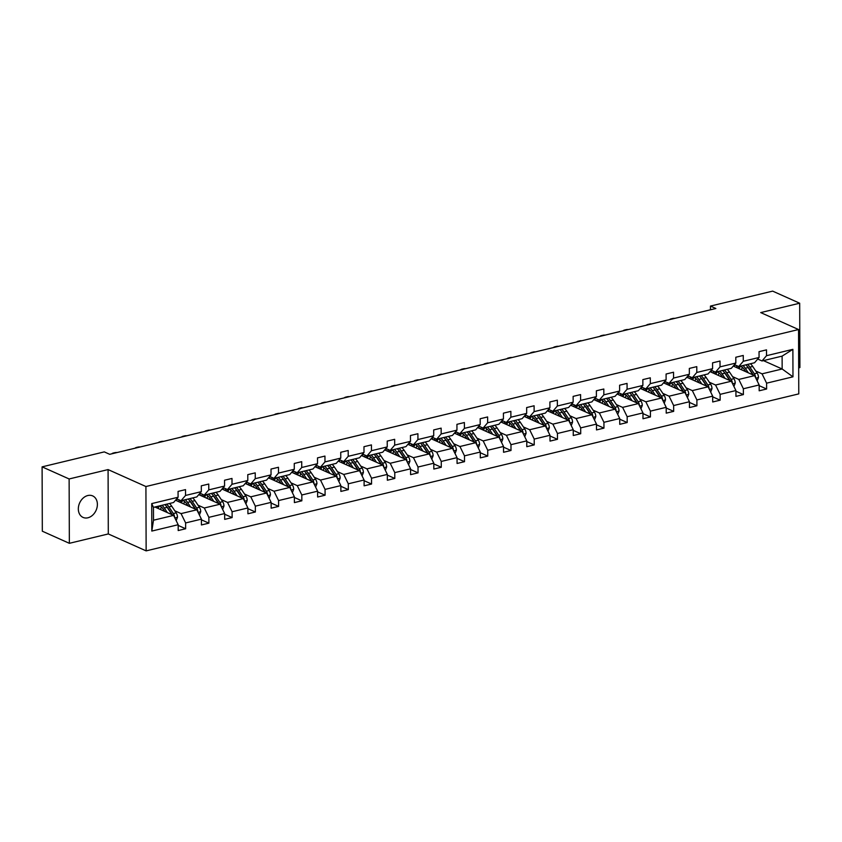 <?xml version="1.0" encoding="UTF-8"?>
<svg xmlns="http://www.w3.org/2000/svg" width="842" height="842" viewBox="0 0 842 842"><rect width="100%" height="100%" fill="white"/><g stroke="black" fill="none" stroke-linecap="round" stroke-linejoin="round"><path stroke-width="1.26" d="M87.821 495.528A11.777 9.02 114.1 0 0 78.653 505.937A11.777 9.02 114.1 0 0 83.042 517.409A11.777 9.02 114.1 0 0 87.894 517.788A11.777 9.02 114.1 0 0 97.062 507.379A11.777 9.02 114.1 0 0 92.673 495.906A11.777 9.02 114.1 0 0 87.821 495.528M798.69 367.859L799.9 367.575L799.679 303.215L772.651 291.122L710.459 306.078L710.469 309.793M146.14 550.878L798.774 393.888L798.553 329.538L145.919 486.529L146.14 550.878L108.302 533.944L108.081 469.583L69.128 478.961L69.349 543.311L108.302 533.944M69.349 543.311L42.321 531.207L42.1 466.857L69.128 478.961M745.812 364.86A14.082 7.799 76.5 0 1 748.117 367.575L748.454 367.754M755.79 371.038L762.042 373.837L782.155 368.996L792.975 376.827L766.609 383.173L766.63 389.004L759.168 385.657M763.441 360.618L782.155 368.996L782.113 356.124L761.999 360.965L757.726 359.05M762.042 373.837L766.609 383.173M732.551 376.627L738.802 379.426L754.6 375.627L759.158 384.962L759.179 390.793L766.63 389.004M759.158 384.962L743.37 388.762L743.391 394.593L735.929 391.246M709.311 382.215L715.563 385.015L731.361 381.215L735.919 390.551L735.94 396.382L743.391 394.593M735.919 390.551L720.131 394.351L720.152 400.182L712.69 396.835M686.072 387.804L692.324 390.604L708.122 386.804L712.679 396.15L712.7 401.971L720.152 400.182M712.679 396.15L696.892 399.939L696.913 405.77L689.451 402.423M662.833 393.393L669.085 396.193L684.883 392.393L689.44 401.739L689.461 407.56L696.913 405.77M689.44 401.739L673.653 405.539L673.674 411.359L666.211 408.012M639.594 398.982L645.846 401.792L661.644 397.992L666.201 407.328L666.222 413.148L673.674 411.359M666.201 407.328L650.413 411.128L650.434 416.948L642.972 413.611M616.355 404.57L622.606 407.381L638.404 403.581L642.962 412.917L642.983 418.748L650.434 416.948M642.962 412.917L627.174 416.716L627.195 422.537L619.733 419.2M593.115 410.17L599.367 412.969L615.155 409.17L619.723 418.506L619.744 424.336L627.195 422.537M619.723 418.506L603.935 422.305L603.956 428.136L596.483 424.789M569.876 415.759L576.128 418.558L591.915 414.759L596.483 424.094L596.504 429.925L603.956 428.136M596.483 424.094L580.696 427.894L580.717 433.725L573.244 430.378M546.637 421.347L552.889 424.147L568.676 420.347L573.244 429.683L573.265 435.514L580.717 433.725M573.244 429.683L557.457 433.483L557.478 439.313L550.005 435.967M523.398 426.936L529.65 429.736L545.437 425.936L550.005 435.282L550.026 441.103L557.478 439.313M550.005 435.282L534.217 439.071L534.238 444.902L526.766 441.555M500.159 432.525L506.41 435.325L522.198 431.536L526.766 440.871L526.787 446.692L534.238 444.902M526.766 440.871L510.978 444.671L510.999 450.491L503.527 447.155M476.919 438.114L483.171 440.924L498.959 437.124L503.527 446.46L503.548 452.28L510.999 450.491M503.527 446.46L487.739 450.26L487.76 456.08L480.287 452.743M453.68 443.713L459.932 446.513L475.719 442.713L480.287 452.049L480.308 457.88L487.76 456.08M480.287 452.049L464.5 455.848L464.521 461.679L457.048 458.332M430.441 449.302L436.693 452.101L452.48 448.302L457.048 457.638L457.069 463.468L464.521 461.679M457.048 457.638L441.261 461.437L441.282 467.268L433.809 463.921M407.202 454.89L413.454 457.69L429.241 453.891L433.809 463.226L433.83 469.057L441.282 467.268M433.809 463.226L418.021 467.026L418.042 472.857L410.57 469.51M383.963 460.479L390.214 463.279L406.002 459.479L410.57 468.815L410.591 474.646L418.042 472.857M410.57 468.815L394.782 472.615L394.803 478.445L387.331 475.098M360.723 466.068L366.975 468.868L382.763 465.068L387.331 474.414L387.352 480.235L394.803 478.445M387.331 474.414L371.543 478.214L371.564 484.034L364.091 480.687M337.484 471.657L343.736 474.456L359.523 470.667L364.091 480.003L364.112 485.823L371.564 484.034M364.091 480.003L348.304 483.803L348.325 489.623L340.852 486.287M314.234 477.246L320.497 480.056L336.284 476.256L340.852 485.592L340.873 491.423L348.325 489.623M340.852 485.592L325.065 489.391L325.086 495.212L317.613 491.875M290.995 482.845L297.258 485.645L313.045 481.845L317.613 491.181L317.634 497.012L325.086 495.212M317.613 491.181L301.825 494.98L301.846 500.811L294.374 497.464M267.756 488.434L274.018 491.233L289.806 487.434L294.374 496.769L294.395 502.6L301.846 500.811M294.374 496.769L278.586 500.569L278.607 506.4L271.135 503.053M244.517 494.022L250.779 496.822L266.567 493.023L271.135 502.358L271.156 508.189L278.607 506.4M271.135 502.358L255.347 506.158L255.368 511.989L247.895 508.642M221.278 499.611L227.54 502.411L243.327 498.611L247.895 507.958L247.916 513.778L255.368 511.989M247.895 507.958L232.108 511.747L232.129 517.577L224.656 514.23M198.038 505.2L204.301 508L220.088 504.2L224.656 513.546L224.677 519.367L232.129 517.577M224.656 513.546L208.869 517.346L208.89 523.166L201.417 519.819M174.799 510.789L181.062 513.599L196.849 509.799L201.417 519.135L201.438 524.955L208.89 523.166M201.417 519.135L185.629 522.935L185.65 528.755L178.178 525.419M178.178 524.724L151.813 531.07L151.718 503.59L178.083 497.243L173.568 502.516L153.455 507.358L153.497 520.219L173.61 515.388L178.178 524.724L178.199 530.555L185.65 528.755M185.535 495.454L201.322 491.654L196.807 496.927L181.019 500.727L185.535 495.454L185.514 489.623L178.062 491.412L178.083 497.243M208.774 489.865L224.561 486.066L220.046 491.339L204.259 495.138L208.774 489.865L208.753 484.034L201.301 485.823L201.322 491.654M232.013 484.276L247.801 480.477L243.285 485.739L227.498 489.539L232.013 484.276L231.992 478.445L224.54 480.235L224.561 486.066M255.252 478.677L271.04 474.877L266.525 480.15L250.737 483.95L255.252 478.677L255.231 472.857L247.78 474.646L247.801 480.477M278.492 473.088L294.279 469.289L289.764 474.562L273.976 478.361L278.492 473.088L278.47 467.268L271.019 469.057L271.04 474.877M301.731 467.499L317.518 463.7L313.003 468.973L297.215 472.772L301.731 467.499L301.71 461.669L294.258 463.468L294.279 469.289M324.97 461.911L340.757 458.111L336.242 463.384L320.455 467.184L324.97 461.911L324.949 456.08L317.497 457.88L317.518 463.7M348.209 456.322L363.997 452.522L359.481 457.795L343.694 461.595L348.209 456.322L348.188 450.491L340.736 452.28L340.757 458.111M371.448 450.733L387.236 446.934L382.721 452.207L366.933 455.996L371.448 450.733L371.427 444.902L363.976 446.692L363.997 452.522M394.688 445.134L410.475 441.345L405.96 446.607L390.172 450.407L394.688 445.134L394.666 439.313L387.215 441.103L387.236 446.934M417.927 439.545L433.714 435.746L429.199 441.019L413.411 444.818L417.927 439.545L417.906 433.725L410.454 435.514L410.475 441.345M441.166 433.956L456.953 430.157L452.438 435.43L436.651 439.229L441.166 433.956L441.145 428.136L433.693 429.925L433.714 435.746M464.405 428.368L480.193 424.568L475.677 429.841L459.89 433.641L464.405 428.368L464.384 422.537L456.932 424.336L456.953 430.157M487.644 422.779L503.432 418.979L498.917 424.252L483.129 428.052L487.644 422.779L487.623 416.948L480.172 418.748L480.193 424.568M510.883 417.19L526.671 413.39L522.156 418.663L506.368 422.463L510.883 417.19L510.862 411.359L503.411 413.148L503.432 418.979M534.123 411.601L549.91 407.802L545.395 413.075L529.607 416.864L534.123 411.601L534.102 405.77L526.65 407.56L526.671 413.39M557.362 406.002L573.149 402.202L568.634 407.475L552.847 411.275L557.362 406.002L557.341 400.182L549.889 401.971L549.91 407.802M580.601 400.413L596.389 396.614L591.873 401.887L576.086 405.686L580.601 400.413L580.58 394.593L573.128 396.382L573.149 402.202M603.84 394.824L619.628 391.025L615.113 396.298L599.325 400.097L603.84 394.824L603.819 389.004L596.368 390.793L596.389 396.614M627.079 389.236L642.867 385.436L638.352 390.709L622.564 394.509L627.079 389.236L627.058 383.405L619.607 385.204L619.628 391.025M650.319 383.647L666.106 379.847L661.591 385.12L645.803 388.92L650.319 383.647L650.298 377.816L642.846 379.605L642.867 385.436M673.558 378.058L689.345 374.258L684.83 379.531L669.043 383.331L673.558 378.058L673.537 372.227L666.085 374.016L666.106 379.847M696.797 372.459L712.585 368.67L708.069 373.932L692.282 377.732L696.797 372.459L696.776 366.638L689.324 368.428L689.345 374.258M720.036 366.87L735.824 363.07L731.309 368.343L715.521 372.143L720.036 366.87L720.015 361.05L712.564 362.839L712.585 368.67M743.276 361.281L759.063 357.482L754.548 362.755L738.76 366.554L743.276 361.281L743.254 355.461L735.803 357.25L735.824 363.07M761.999 360.965L766.515 355.692L766.494 349.862L759.042 351.661L759.063 357.482M766.515 355.692L792.88 349.346L792.975 376.827M42.1 466.857L104.292 451.891L109.702 454.312L715.858 308.498L710.459 306.078M738.76 366.554L734.487 364.639M733.256 366.07L754.6 375.627M738.802 379.426L743.37 388.762M715.521 372.143L711.248 370.227M710.017 371.659L731.361 381.215M715.563 385.015L720.131 394.351M692.282 377.732L688.009 375.816M686.777 377.248L708.122 386.804M692.324 390.604L696.892 399.939M669.043 383.331L664.77 381.415M663.538 382.847L684.883 392.393M652.855 387.215A14.082 7.799 76.5 0 1 655.16 389.93L655.497 390.109M669.085 396.193L673.653 405.539M645.803 388.92L641.53 387.004M640.299 388.436L661.644 397.992M645.846 401.792L650.413 411.128M622.564 394.509L618.291 392.593M617.06 394.024L638.404 403.581M622.606 407.381L627.174 416.716M599.325 400.097L595.052 398.182M593.821 399.613L615.155 409.17M599.367 412.969L603.935 422.305M576.086 405.686L571.813 403.771M570.581 405.202L591.915 414.759M576.128 418.558L580.696 427.894M552.847 411.275L548.574 409.359M547.342 410.791L568.676 420.347M552.889 424.147L557.457 433.483M529.607 416.864L525.334 414.959M524.103 416.39L545.437 425.936M529.65 429.736L534.217 439.071M506.368 422.463L502.095 420.547M500.864 421.979L522.198 431.536M506.41 435.325L510.978 444.671M483.129 428.052L478.856 426.136M477.625 427.568L498.959 437.124M483.171 440.924L487.739 450.26M459.89 433.641L455.617 431.725M454.385 433.156L475.719 442.713M459.932 446.513L464.5 455.848M436.651 439.229L432.378 437.314M431.146 438.745L452.48 448.302M436.693 452.101L441.261 461.437M413.411 444.818L409.138 442.903M407.907 444.334L429.241 453.891M413.454 457.69L418.021 467.026M390.172 450.407L385.899 448.491M384.668 449.923L406.002 459.479M390.214 463.279L394.782 472.615M366.933 455.996L362.66 454.091M361.428 455.522L382.763 465.068M350.746 459.89A14.082 7.799 76.5 0 1 353.051 462.605L353.387 462.784M366.975 468.868L371.543 478.214M343.694 461.595L339.421 459.679M338.189 461.111L359.523 470.667M343.736 474.456L348.304 483.803M320.455 467.184L316.182 465.268M314.95 466.7L336.284 476.256M320.497 480.056L325.065 489.391M297.215 472.772L292.942 470.857M291.711 472.288L313.045 481.845M297.258 485.645L301.825 494.98M273.976 478.361L269.703 476.446M268.472 477.877L289.806 487.434M274.018 491.233L278.586 500.569M250.737 483.95L246.453 482.034M245.232 483.466L266.567 493.023M250.779 496.822L255.347 506.158M227.498 489.539L223.214 487.634M221.993 489.055L243.327 498.611M227.54 502.411L232.108 511.747M204.259 495.138L199.975 493.223M198.754 494.654L220.088 504.2M204.301 508L208.869 517.346M181.019 500.727L176.736 498.811M175.515 500.243L196.849 509.799M181.062 513.599L185.629 522.935M151.718 503.59L153.455 507.358M799.679 303.215L760.715 312.592L798.553 329.538M108.081 469.583L145.919 486.529M154.896 507.01L173.61 515.388M153.497 520.219L151.813 531.07M792.88 349.346L782.113 356.124M176.167 520.619L177.494 517.209A4.873 2.705 -103.5 0 0 176.178 512.862L171.747 506.221A14.082 7.799 -103.5 0 0 169.442 503.505M161.327 507.042A11.683 6.473 -103.5 0 0 160.633 509.389L160.601 509.557M167.358 512.589L164.306 508.01A14.082 7.799 -103.5 0 0 162.001 505.295M164.79 511.441L163.537 509.557A11.683 6.473 -103.5 0 0 159.422 505.916M174.473 517.146L174.526 516.525A4.873 2.705 -103.5 0 0 173.357 513.536L168.916 506.895A14.082 7.799 -103.5 0 0 166.621 504.19M158.201 508.484A11.683 6.473 76.5 0 1 159.57 505.979M166.463 506.4A11.683 6.473 76.5 0 1 168.158 508.442L172.442 514.862M164.832 504.621A14.082 7.799 76.5 0 1 167.137 507.326L171.568 513.967A4.873 2.705 76.5 0 1 171.957 514.651M157.886 506.284A11.683 6.473 -103.5 0 0 156.833 507.873M117.08 452.543A3.684 1.547 4.4 0 0 114.775 452.68L113.281 453.038A3.684 1.547 4.4 0 0 111.902 453.785M140.319 446.955A3.684 1.547 4.4 0 0 138.014 447.091L136.53 447.449A3.684 1.547 4.4 0 0 135.141 448.197M199.407 515.03L200.733 511.61A4.873 2.705 -103.5 0 0 199.417 507.273L194.986 500.632A14.082 7.799 -103.5 0 0 192.681 497.917M184.566 501.453A11.683 6.473 -103.5 0 0 183.872 503.8L183.84 503.969M190.597 506.989L187.545 502.421A14.082 7.799 -103.5 0 0 185.24 499.706M177.483 499.138A14.082 7.799 -103.5 0 0 176.367 500.622M188.029 505.842L186.777 503.969A11.683 6.473 -103.5 0 0 182.661 500.327M179.967 500.253A11.683 6.473 -103.5 0 0 178.23 501.453M197.712 511.557L197.765 510.936A4.873 2.705 -103.5 0 0 196.596 507.947L192.155 501.306A14.082 7.799 -103.5 0 0 189.86 498.601M181.44 502.895A11.683 6.473 76.5 0 1 182.809 500.39M189.703 500.811A11.683 6.473 76.5 0 1 191.397 502.853L195.681 509.273M188.071 499.022A14.082 7.799 76.5 0 1 190.376 501.737L194.807 508.379A4.873 2.705 76.5 0 1 195.197 509.052M181.125 500.695A11.683 6.473 -103.5 0 0 180.072 502.285M222.656 509.442L223.972 506.021A4.873 2.705 -103.5 0 0 222.667 501.674L218.225 495.033A14.082 7.799 -103.5 0 0 215.931 492.328M207.806 495.864A11.683 6.473 -103.5 0 0 207.111 498.201L207.079 498.38M213.836 501.4L210.784 496.833A14.082 7.799 -103.5 0 0 208.479 494.117M200.722 493.549A14.082 7.799 -103.5 0 0 199.607 495.033M211.268 500.253L210.016 498.38A11.683 6.473 -103.5 0 0 205.901 494.738M203.206 494.664A11.683 6.473 -103.5 0 0 201.47 495.864M220.951 505.968L221.004 505.337A4.873 2.705 -103.5 0 0 219.836 502.358L215.394 495.717A14.082 7.799 -103.5 0 0 213.1 493.002M204.68 497.306A11.683 6.473 76.5 0 1 206.048 494.791M212.942 495.212A11.683 6.473 76.5 0 1 214.636 497.264L218.92 503.684M211.31 493.433A14.082 7.799 76.5 0 1 213.615 496.148L218.046 502.79A4.873 2.705 76.5 0 1 218.436 503.463M204.364 495.107A11.683 6.473 -103.5 0 0 203.311 496.696M163.559 441.355A3.684 1.547 4.4 0 0 161.254 441.503L159.77 441.861A3.684 1.547 4.4 0 0 158.38 442.608M245.896 503.853L247.211 500.432A4.873 2.705 -103.5 0 0 245.906 496.085L241.465 489.444A14.082 7.799 -103.5 0 0 239.17 486.739M231.045 490.276A11.683 6.473 -103.5 0 0 230.35 492.612L230.319 492.791M237.076 495.812L234.023 491.244A14.082 7.799 -103.5 0 0 231.718 488.528M223.961 487.96A14.082 7.799 -103.5 0 0 222.846 489.444M234.508 494.664L233.255 492.78A11.683 6.473 -103.5 0 0 229.14 489.149M226.445 489.076A11.683 6.473 -103.5 0 0 224.709 490.276M244.191 500.38L244.243 499.748A4.873 2.705 -103.5 0 0 243.075 496.769L238.633 490.128A14.082 7.799 -103.5 0 0 236.339 487.413M227.919 491.717A11.683 6.473 76.5 0 1 229.287 489.202M236.181 489.623A11.683 6.473 76.5 0 1 237.876 491.675L242.159 498.085M234.55 487.844A14.082 7.799 76.5 0 1 236.855 490.56L241.286 497.201A4.873 2.705 76.5 0 1 241.675 497.875M227.603 489.518A11.683 6.473 -103.5 0 0 226.551 491.107M186.798 435.767A3.684 1.547 4.4 0 0 184.493 435.914L183.009 436.272A3.684 1.547 4.4 0 0 181.619 437.019M269.135 498.264L270.45 494.843A4.873 2.705 -103.5 0 0 269.145 490.497L264.704 483.855A14.082 7.799 -103.5 0 0 262.409 481.14M254.284 484.687A11.683 6.473 -103.5 0 0 253.589 487.023L253.558 487.192M260.315 490.223L257.263 485.645A14.082 7.799 -103.5 0 0 254.958 482.94M247.201 482.371A14.082 7.799 -103.5 0 0 246.085 483.855M257.747 489.076L256.494 487.192A11.683 6.473 -103.5 0 0 252.379 483.561M249.685 483.476A11.683 6.473 -103.5 0 0 247.948 484.687M267.43 494.78L267.482 494.159A4.873 2.705 -103.5 0 0 266.314 491.181L261.873 484.539A14.082 7.799 -103.5 0 0 259.578 481.824M251.158 486.129A11.683 6.473 76.5 0 1 252.526 483.613M259.42 484.034A11.683 6.473 76.5 0 1 261.115 486.087L265.398 492.496M257.789 482.255A14.082 7.799 76.5 0 1 260.094 484.971L264.525 491.612A4.873 2.705 76.5 0 1 264.914 492.286M250.853 483.929A11.683 6.473 -103.5 0 0 249.79 485.508M210.037 430.178A3.684 1.547 4.4 0 0 207.732 430.325L206.248 430.683A3.684 1.547 4.4 0 0 204.859 431.42M292.374 492.675L293.69 489.255A4.873 2.705 -103.5 0 0 292.385 484.908L287.943 478.267A14.082 7.799 -103.5 0 0 285.648 475.551M277.523 479.098A11.683 6.473 -103.5 0 0 276.829 481.435L276.797 481.603M283.554 484.634L280.502 480.056A14.082 7.799 -103.5 0 0 278.197 477.351M270.44 476.782A14.082 7.799 -103.5 0 0 269.324 478.256M280.986 483.487L279.733 481.603A11.683 6.473 -103.5 0 0 275.618 477.972M272.924 477.888A11.683 6.473 -103.5 0 0 271.187 479.098M290.669 489.191L290.722 488.57A4.873 2.705 -103.5 0 0 289.553 485.592L285.112 478.951A14.082 7.799 -103.5 0 0 282.817 476.235M274.397 480.529A11.683 6.473 76.5 0 1 275.766 478.024M282.659 478.445A11.683 6.473 76.5 0 1 284.354 480.498L288.638 486.908M281.028 476.667A14.082 7.799 76.5 0 1 283.333 479.382L287.764 486.013A4.873 2.705 76.5 0 1 288.153 486.697M274.092 478.33A11.683 6.473 -103.5 0 0 273.029 479.919M233.276 424.589A3.684 1.547 4.4 0 0 230.971 424.736L229.487 425.094A3.684 1.547 4.4 0 0 228.098 425.831M315.613 487.086L316.929 483.666A4.873 2.705 -103.5 0 0 315.624 479.319L311.182 472.678A14.082 7.799 -103.5 0 0 308.888 469.962M300.762 473.499A11.683 6.473 -103.5 0 0 300.068 475.846L300.036 476.014M306.793 479.045L303.741 474.467A14.082 7.799 -103.5 0 0 301.436 471.752M293.679 471.194A14.082 7.799 -103.5 0 0 292.563 472.667M304.225 477.898L302.973 476.014A11.683 6.473 -103.5 0 0 298.857 472.373M296.163 472.299A11.683 6.473 -103.5 0 0 294.426 473.499M313.908 483.603L313.961 482.982A4.873 2.705 -103.5 0 0 312.792 479.993L308.351 473.362A14.082 7.799 -103.5 0 0 306.056 470.646M297.636 474.941A11.683 6.473 76.5 0 1 299.005 472.436M305.899 472.857A11.683 6.473 76.5 0 1 307.593 474.899L311.877 481.319M304.267 471.078A14.082 7.799 76.5 0 1 306.572 473.783L311.003 480.424A4.873 2.705 76.5 0 1 311.393 481.108M297.331 472.741A11.683 6.473 -103.5 0 0 296.268 474.33M256.515 419A3.684 1.547 4.4 0 0 254.21 419.137L252.726 419.505A3.684 1.547 4.4 0 0 251.337 420.242M338.852 481.487L340.168 478.077A4.873 2.705 -103.5 0 0 338.863 473.73L334.421 467.089A14.082 7.799 -103.5 0 0 332.127 464.374M324.002 467.91A11.683 6.473 -103.5 0 0 323.307 470.257L323.275 470.425M330.032 473.457L326.98 468.878A14.082 7.799 -103.5 0 0 324.675 466.163M316.918 465.594A14.082 7.799 -103.5 0 0 315.803 467.078M327.464 472.299L326.212 470.425A11.683 6.473 -103.5 0 0 322.097 466.784M319.402 466.71A11.683 6.473 -103.5 0 0 317.666 467.91M337.147 478.014L337.2 477.393A4.873 2.705 -103.5 0 0 336.032 474.404L331.59 467.763A14.082 7.799 -103.5 0 0 329.296 465.058M320.876 469.352A11.683 6.473 76.5 0 1 322.244 466.847M329.138 467.268A11.683 6.473 76.5 0 1 330.832 469.31L335.116 475.73M327.506 465.489A14.082 7.799 76.5 0 1 329.811 468.194L334.242 474.835A4.873 2.705 76.5 0 1 334.632 475.509M320.57 467.152A11.683 6.473 -103.5 0 0 319.507 468.741M279.755 413.411A3.684 1.547 4.4 0 0 277.45 413.548L275.965 413.906A3.684 1.547 4.4 0 0 274.576 414.653M362.092 475.898L363.407 472.478A4.873 2.705 -103.5 0 0 362.102 468.131L357.661 461.5A14.082 7.799 -103.5 0 0 355.366 458.785M347.241 462.321A11.683 6.473 -103.5 0 0 346.546 464.658L346.515 464.837M353.272 467.857L350.219 463.289A14.082 7.799 -103.5 0 0 347.914 460.574M340.157 460.006A14.082 7.799 -103.5 0 0 339.042 461.49M350.704 466.71L349.451 464.837A11.683 6.473 -103.5 0 0 345.336 461.195M342.641 461.121A11.683 6.473 -103.5 0 0 340.905 462.321M360.387 472.425L360.439 471.794A4.873 2.705 -103.5 0 0 359.271 468.815L354.84 462.174A14.082 7.799 -103.5 0 0 352.535 459.469M344.115 463.763A11.683 6.473 76.5 0 1 345.483 461.258M352.377 461.679A11.683 6.473 76.5 0 1 354.072 463.721L358.355 470.141M343.81 461.563A11.683 6.473 -103.5 0 0 342.747 463.153M350.219 463.289L353.051 462.605L357.482 469.247A4.873 2.705 76.5 0 1 357.871 469.92M302.994 407.812A3.684 1.547 4.4 0 0 300.689 407.96L299.205 408.317A3.684 1.547 4.4 0 0 297.815 409.065M385.331 470.31L386.646 466.889A4.873 2.705 -103.5 0 0 385.341 462.542L380.9 455.901A14.082 7.799 -103.5 0 0 378.605 453.196M370.48 456.732A11.683 6.473 -103.5 0 0 369.785 459.069L369.754 459.248M376.511 462.269L373.459 457.701A14.082 7.799 -103.5 0 0 371.154 454.985M363.397 454.417A14.082 7.799 -103.5 0 0 362.281 455.901M373.943 461.121L372.69 459.237A11.683 6.473 -103.5 0 0 368.575 455.606M365.881 455.533A11.683 6.473 -103.5 0 0 364.144 456.732M383.626 466.836L383.678 466.205A4.873 2.705 -103.5 0 0 382.51 463.226L378.079 456.585A14.082 7.799 -103.5 0 0 375.774 453.87M367.354 458.174A11.683 6.473 76.5 0 1 368.722 455.659M375.616 456.08A11.683 6.473 76.5 0 1 377.311 458.132L381.594 464.552M373.985 454.301A14.082 7.799 76.5 0 1 376.29 457.017L380.721 463.658A4.873 2.705 76.5 0 1 381.11 464.331M367.049 455.975A11.683 6.473 -103.5 0 0 365.986 457.564M326.233 402.223A3.684 1.547 4.4 0 0 323.928 402.371L322.444 402.729A3.684 1.547 4.4 0 0 321.055 403.476M408.57 464.721L409.886 461.3A4.873 2.705 -103.5 0 0 408.58 456.953L404.139 450.312A14.082 7.799 -103.5 0 0 401.844 447.607M393.719 451.144A11.683 6.473 -103.5 0 0 393.025 453.48L392.993 453.659M399.75 456.68L396.698 452.101A14.082 7.799 -103.5 0 0 394.393 449.396M386.636 448.828A14.082 7.799 -103.5 0 0 385.52 450.312M397.182 455.533L395.929 453.649A11.683 6.473 -103.5 0 0 391.814 450.017M389.12 449.944A11.683 6.473 -103.5 0 0 387.383 451.144M406.865 461.248L406.918 460.616A4.873 2.705 -103.5 0 0 405.749 457.638L401.318 450.996A14.082 7.799 -103.5 0 0 399.013 448.281M390.593 452.586A11.683 6.473 76.5 0 1 391.962 450.07M398.855 450.491A11.683 6.473 76.5 0 1 400.55 452.543L404.834 458.953M397.224 448.712A14.082 7.799 76.5 0 1 399.529 451.428L403.96 458.069A4.873 2.705 76.5 0 1 404.349 458.743M390.288 450.386A11.683 6.473 -103.5 0 0 389.225 451.965M349.472 396.635A3.684 1.547 4.4 0 0 347.167 396.782L345.683 397.14A3.684 1.547 4.4 0 0 344.294 397.877M431.809 459.132L433.125 455.711A4.873 2.705 -103.5 0 0 431.82 451.365L427.378 444.723A14.082 7.799 -103.5 0 0 425.084 442.008M416.958 445.555A11.683 6.473 -103.5 0 0 416.264 447.891L416.232 448.06M422.989 451.091L419.937 446.513A14.082 7.799 -103.5 0 0 417.632 443.808M409.875 443.239A14.082 7.799 -103.5 0 0 408.759 444.723M420.421 449.944L419.169 448.06A11.683 6.473 -103.5 0 0 415.053 444.429M412.359 444.344A11.683 6.473 -103.5 0 0 410.622 445.555M430.104 455.648L430.157 455.027A4.873 2.705 -103.5 0 0 428.988 452.049L424.557 445.407A14.082 7.799 -103.5 0 0 422.252 442.692M413.832 446.986A11.683 6.473 76.5 0 1 415.201 444.481M422.095 444.902A11.683 6.473 76.5 0 1 423.789 446.955L428.073 453.364M420.463 443.124A14.082 7.799 76.5 0 1 422.768 445.839L427.199 452.48A4.873 2.705 76.5 0 1 427.599 453.154M413.527 444.797A11.683 6.473 -103.5 0 0 412.464 446.376M372.711 391.046A3.684 1.547 4.4 0 0 370.406 391.193L368.922 391.551A3.684 1.547 4.4 0 0 367.533 392.288M455.048 453.543L456.364 450.123A4.873 2.705 -103.5 0 0 455.059 445.776L450.628 439.135A14.082 7.799 -103.5 0 0 448.323 436.419M440.198 439.956A11.683 6.473 -103.5 0 0 439.503 442.303L439.471 442.471M446.228 445.502L443.176 440.924A14.082 7.799 -103.5 0 0 440.871 438.219M433.114 437.651A14.082 7.799 -103.5 0 0 431.999 439.124M443.671 444.355L442.408 442.471A11.683 6.473 -103.5 0 0 438.293 438.829M435.598 438.756A11.683 6.473 -103.5 0 0 433.862 439.966M453.343 450.06L453.396 449.439A4.873 2.705 -103.5 0 0 452.228 446.46L447.797 439.819A14.082 7.799 -103.5 0 0 445.492 437.103M437.072 441.397A11.683 6.473 76.5 0 1 438.44 438.892M445.334 439.313A11.683 6.473 76.5 0 1 447.028 441.355L451.312 447.776M443.702 437.535A14.082 7.799 76.5 0 1 446.007 440.25L450.438 446.881A4.873 2.705 76.5 0 1 450.838 447.565M436.766 439.198A11.683 6.473 -103.5 0 0 435.703 440.787M395.95 385.457A3.684 1.547 4.4 0 0 393.646 385.604L392.162 385.962A3.684 1.547 4.4 0 0 390.772 386.699M478.288 447.955L479.603 444.534A4.873 2.705 -103.5 0 0 478.298 440.187L473.867 433.546A14.082 7.799 -103.5 0 0 471.562 430.83M463.437 434.367A11.683 6.473 -103.5 0 0 462.742 436.714L462.711 436.882M469.468 439.913L466.415 435.335A14.082 7.799 -103.5 0 0 464.11 432.62M456.353 432.062A14.082 7.799 -103.5 0 0 455.238 433.535M466.91 438.766L465.647 436.882A11.683 6.473 -103.5 0 0 461.532 433.241M458.837 433.167A11.683 6.473 -103.5 0 0 457.101 434.367M476.583 444.471L476.635 443.85A4.873 2.705 -103.5 0 0 475.467 440.861L471.036 434.219A14.082 7.799 -103.5 0 0 468.731 431.514M460.311 435.809A11.683 6.473 76.5 0 1 461.679 433.304M468.573 433.725A11.683 6.473 76.5 0 1 470.268 435.767L474.551 442.187M466.942 431.946A14.082 7.799 76.5 0 1 469.247 434.651L473.678 441.292A4.873 2.705 76.5 0 1 474.078 441.976M460.006 433.609A11.683 6.473 -103.5 0 0 458.953 435.198M419.19 379.868A3.684 1.547 4.4 0 0 416.885 380.005L415.401 380.363A3.684 1.547 4.4 0 0 414.011 381.11M501.527 442.355L502.842 438.935A4.873 2.705 -103.5 0 0 501.537 434.598L497.106 427.957A14.082 7.799 -103.5 0 0 494.801 425.242M486.676 428.778A11.683 6.473 -103.5 0 0 485.981 431.125L485.95 431.293M492.707 434.314L489.655 429.746A14.082 7.799 -103.5 0 0 487.35 427.031M479.593 426.462A14.082 7.799 -103.5 0 0 478.477 427.947M490.149 433.167L488.886 431.293A11.683 6.473 -103.5 0 0 484.771 427.652M482.077 427.578A11.683 6.473 -103.5 0 0 480.34 428.778M499.822 438.882L499.874 438.261A4.873 2.705 -103.5 0 0 498.706 435.272L494.275 428.631A14.082 7.799 -103.5 0 0 491.97 425.926M483.55 430.22A11.683 6.473 76.5 0 1 484.918 427.715M491.812 428.136A11.683 6.473 76.5 0 1 493.507 430.178L497.79 436.598M490.181 426.357A14.082 7.799 76.5 0 1 492.486 429.062L496.917 435.703A4.873 2.705 76.5 0 1 497.317 436.377M483.245 428.02A11.683 6.473 -103.5 0 0 482.192 429.609M442.429 374.28A3.684 1.547 4.4 0 0 440.124 374.416L438.64 374.774A3.684 1.547 4.4 0 0 437.251 375.521M524.766 436.766L526.082 433.346A4.873 2.705 -103.5 0 0 524.777 428.999L520.345 422.358A14.082 7.799 -103.5 0 0 518.04 419.653M509.915 423.189A11.683 6.473 -103.5 0 0 509.221 425.526L509.189 425.705M515.946 428.725L512.894 424.157A14.082 7.799 -103.5 0 0 510.589 421.442M502.832 420.874A14.082 7.799 -103.5 0 0 501.716 422.358M513.388 427.578L512.125 425.705A11.683 6.473 -103.5 0 0 508.01 422.063M505.316 421.989A11.683 6.473 -103.5 0 0 503.579 423.189M523.061 433.293L523.114 432.662A4.873 2.705 -103.5 0 0 521.945 429.683L517.514 423.042A14.082 7.799 -103.5 0 0 515.209 420.337M506.789 424.631A11.683 6.473 76.5 0 1 508.158 422.116M515.051 422.537A11.683 6.473 76.5 0 1 516.746 424.589L521.03 431.009M513.42 420.758A14.082 7.799 76.5 0 1 515.725 423.473L520.156 430.115A4.873 2.705 76.5 0 1 520.556 430.788M506.484 422.431A11.683 6.473 -103.5 0 0 505.432 424.021M465.668 368.68A3.684 1.547 4.4 0 0 463.363 368.828L461.879 369.185A3.684 1.547 4.4 0 0 460.49 369.933M548.005 431.178L549.321 427.757A4.873 2.705 -103.5 0 0 548.016 423.41L543.585 416.769A14.082 7.799 -103.5 0 0 541.28 414.064M533.154 417.6A11.683 6.473 -103.5 0 0 532.46 419.937L532.428 420.116M539.185 423.137L536.133 418.569A14.082 7.799 -103.5 0 0 533.828 415.853M526.071 415.285A14.082 7.799 -103.5 0 0 524.955 416.769M536.628 421.989L535.365 420.105A11.683 6.473 -103.5 0 0 531.249 416.474M528.555 416.401A11.683 6.473 -103.5 0 0 526.818 417.6M546.3 427.704L546.353 427.073A4.873 2.705 -103.5 0 0 545.184 424.094L540.753 417.453A14.082 7.799 -103.5 0 0 538.448 414.738M530.028 419.042A11.683 6.473 76.5 0 1 531.397 416.527M538.291 416.948A11.683 6.473 76.5 0 1 539.985 419L544.269 425.41M536.659 415.169A14.082 7.799 76.5 0 1 538.964 417.885L543.395 424.526A4.873 2.705 76.5 0 1 543.795 425.199M529.723 416.843A11.683 6.473 -103.5 0 0 528.671 418.432M488.907 363.091A3.684 1.547 4.4 0 0 486.602 363.239L485.118 363.597A3.684 1.547 4.4 0 0 483.729 364.344M571.244 425.589L572.56 422.168A4.873 2.705 -103.5 0 0 571.255 417.821L566.824 411.18A14.082 7.799 -103.5 0 0 564.519 408.475M556.394 412.012A11.683 6.473 -103.5 0 0 555.699 414.348L555.667 414.527M562.424 417.548L559.372 412.969A14.082 7.799 -103.5 0 0 557.067 410.264M549.31 409.696A14.082 7.799 -103.5 0 0 548.195 411.18M559.867 416.401L558.604 414.517A11.683 6.473 -103.5 0 0 554.489 410.885M551.794 410.801A11.683 6.473 -103.5 0 0 550.058 412.012M569.539 422.105L569.592 421.484A4.873 2.705 -103.5 0 0 568.424 418.506L563.993 411.864A14.082 7.799 -103.5 0 0 561.688 409.149M553.268 413.454A11.683 6.473 76.5 0 1 554.636 410.938M561.53 411.359A11.683 6.473 76.5 0 1 563.224 413.411L567.508 419.821M559.898 409.58A14.082 7.799 76.5 0 1 562.203 412.296L566.634 418.937A4.873 2.705 76.5 0 1 567.034 419.611M552.962 411.254A11.683 6.473 -103.5 0 0 551.91 412.833M512.147 357.503A3.684 1.547 4.4 0 0 509.842 357.65L508.358 358.008A3.684 1.547 4.4 0 0 506.968 358.745M594.484 420L595.799 416.579A4.873 2.705 -103.5 0 0 594.494 412.233L590.063 405.591A14.082 7.799 -103.5 0 0 587.758 402.876M579.633 406.423A11.683 6.473 -103.5 0 0 578.938 408.759L578.907 408.928M585.664 411.959L582.611 407.381A14.082 7.799 -103.5 0 0 580.306 404.676M572.549 404.107A14.082 7.799 -103.5 0 0 571.434 405.591M583.106 410.812L581.843 408.928A11.683 6.473 -103.5 0 0 577.728 405.297M575.033 405.212A11.683 6.473 -103.5 0 0 573.297 406.423M592.779 416.516L592.831 415.895A4.873 2.705 -103.5 0 0 591.663 412.917L587.232 406.276A14.082 7.799 -103.5 0 0 584.927 403.56M576.507 407.854A11.683 6.473 76.5 0 1 577.875 405.349M584.769 405.77A11.683 6.473 76.5 0 1 586.464 407.823L590.747 414.232M583.138 403.992A14.082 7.799 76.5 0 1 585.443 406.707L589.874 413.338A4.873 2.705 76.5 0 1 590.274 414.022M576.202 405.665A11.683 6.473 -103.5 0 0 575.149 407.244M535.386 351.914A3.684 1.547 4.4 0 0 533.081 352.061L531.597 352.419A3.684 1.547 4.4 0 0 530.207 353.156M617.723 414.411L619.038 410.991A4.873 2.705 -103.5 0 0 617.733 406.644L613.302 400.003A14.082 7.799 -103.5 0 0 610.997 397.287M602.872 400.824A11.683 6.473 -103.5 0 0 602.177 403.171L602.146 403.339M608.903 406.37L605.851 401.792A14.082 7.799 -103.5 0 0 603.546 399.076M595.789 398.519A14.082 7.799 -103.5 0 0 594.673 399.992M606.345 405.223L605.082 403.339A11.683 6.473 -103.5 0 0 600.967 399.697M598.273 399.624A11.683 6.473 -103.5 0 0 596.536 400.824M616.018 410.928L616.07 410.307A4.873 2.705 -103.5 0 0 614.902 407.317L610.471 400.687A14.082 7.799 -103.5 0 0 608.166 397.971M599.757 402.265A11.683 6.473 76.5 0 1 601.114 399.761M608.008 400.182A11.683 6.473 76.5 0 1 609.703 402.223L613.986 408.644M606.377 398.403A14.082 7.799 76.5 0 1 608.682 401.108L613.113 407.749A4.873 2.705 76.5 0 1 613.513 408.433M599.441 400.066A11.683 6.473 -103.5 0 0 598.388 401.655M558.625 346.325A3.684 1.547 4.4 0 0 556.32 346.462L554.836 346.83A3.684 1.547 4.4 0 0 553.447 347.567M640.962 408.812L642.278 405.402A4.873 2.705 -103.5 0 0 640.972 401.055L636.541 394.414A14.082 7.799 -103.5 0 0 634.236 391.698M626.111 395.235A11.683 6.473 -103.5 0 0 625.417 397.582L625.385 397.75M632.142 400.781L629.09 396.203A14.082 7.799 -103.5 0 0 626.785 393.488M619.028 392.919A14.082 7.799 -103.5 0 0 617.912 394.403M629.584 399.634L628.321 397.75A11.683 6.473 -103.5 0 0 624.206 394.109M621.512 394.035A11.683 6.473 -103.5 0 0 619.775 395.235M639.257 405.339L639.31 404.718A4.873 2.705 -103.5 0 0 638.141 401.729L633.71 395.087A14.082 7.799 -103.5 0 0 631.405 392.383M622.996 396.677A11.683 6.473 76.5 0 1 624.354 394.172M631.247 394.593A11.683 6.473 76.5 0 1 632.942 396.635L637.226 403.055M629.616 392.814A14.082 7.799 76.5 0 1 631.921 395.519L636.352 402.16A4.873 2.705 76.5 0 1 636.752 402.844M622.68 394.477A11.683 6.473 -103.5 0 0 621.628 396.066M581.864 340.736A3.684 1.547 4.4 0 0 579.559 340.873L578.075 341.231A3.684 1.547 4.4 0 0 576.686 341.978M664.201 403.223L665.517 399.803A4.873 2.705 -103.5 0 0 664.212 395.456L659.781 388.825A14.082 7.799 -103.5 0 0 657.476 386.11M649.35 389.646A11.683 6.473 -103.5 0 0 648.656 391.983L648.624 392.162M655.381 395.182L652.329 390.614A14.082 7.799 -103.5 0 0 650.024 387.899M642.267 387.331A14.082 7.799 -103.5 0 0 641.151 388.815M652.824 394.035L651.561 392.162A11.683 6.473 -103.5 0 0 647.445 388.52M644.751 388.446A11.683 6.473 -103.5 0 0 643.014 389.646M662.496 399.75L662.549 399.119A4.873 2.705 -103.5 0 0 661.38 396.14L656.949 389.499A14.082 7.799 -103.5 0 0 654.644 386.794M646.235 391.088A11.683 6.473 76.5 0 1 647.593 388.583M654.487 389.004A11.683 6.473 76.5 0 1 656.181 391.046L660.465 397.466M645.919 388.888A11.683 6.473 -103.5 0 0 644.867 390.478M652.329 390.614L655.16 389.93L659.591 396.571A4.873 2.705 76.5 0 1 659.991 397.245M605.103 335.137A3.684 1.547 4.4 0 0 602.798 335.284L601.314 335.642A3.684 1.547 4.4 0 0 599.925 336.39M687.44 397.635L688.756 394.214A4.873 2.705 -103.5 0 0 687.451 389.867L683.02 383.226A14.082 7.799 -103.5 0 0 680.715 380.521M672.59 384.057A11.683 6.473 -103.5 0 0 671.895 386.394L671.863 386.573M678.62 389.593L675.568 385.026A14.082 7.799 -103.5 0 0 673.263 382.31M665.506 381.742A14.082 7.799 -103.5 0 0 664.391 383.226M676.063 388.446L674.8 386.562A11.683 6.473 -103.5 0 0 670.685 382.931M667.99 382.857A11.683 6.473 -103.5 0 0 666.254 384.057M685.735 394.161L685.788 393.53A4.873 2.705 -103.5 0 0 684.62 390.551L680.189 383.91A14.082 7.799 -103.5 0 0 677.884 381.194M669.474 385.499A11.683 6.473 76.5 0 1 670.832 382.984M677.726 383.405A11.683 6.473 76.5 0 1 679.42 385.457L683.704 391.877M676.094 381.626A14.082 7.799 76.5 0 1 678.399 384.341L682.83 390.983A4.873 2.705 76.5 0 1 683.23 391.656M669.158 383.299A11.683 6.473 -103.5 0 0 668.106 384.889M628.342 329.548A3.684 1.547 4.4 0 0 626.038 329.696L624.553 330.053A3.684 1.547 4.4 0 0 623.164 330.801M710.68 392.046L711.995 388.625A4.873 2.705 -103.5 0 0 710.69 384.278L706.259 377.637A14.082 7.799 -103.5 0 0 703.954 374.932M695.829 378.468A11.683 6.473 -103.5 0 0 695.134 380.805L695.103 380.984M701.86 384.005L698.807 379.437A14.082 7.799 -103.5 0 0 696.502 376.721M688.745 376.153A14.082 7.799 -103.5 0 0 687.63 377.637M699.302 382.857L698.039 380.973A11.683 6.473 -103.5 0 0 693.924 377.342M691.229 377.269A11.683 6.473 -103.5 0 0 689.493 378.468M708.975 388.572L709.027 387.941A4.873 2.705 -103.5 0 0 707.859 384.962L703.428 378.321A14.082 7.799 -103.5 0 0 701.123 375.606M692.713 379.91A11.683 6.473 76.5 0 1 694.071 377.395M700.965 377.816A11.683 6.473 76.5 0 1 702.66 379.868L706.943 386.278M699.334 376.037A14.082 7.799 76.5 0 1 701.639 378.753L706.07 385.394A4.873 2.705 76.5 0 1 706.47 386.068M692.398 377.711A11.683 6.473 -103.5 0 0 691.345 379.289M651.582 323.959A3.684 1.547 4.4 0 0 649.277 324.107L647.793 324.465A3.684 1.547 4.4 0 0 646.414 325.201M733.919 386.457L735.234 383.036A4.873 2.705 -103.5 0 0 733.929 378.69L729.498 372.048A14.082 7.799 -103.5 0 0 727.193 369.333M719.068 372.88A11.683 6.473 -103.5 0 0 718.373 375.216L718.342 375.385M725.099 378.416L722.047 373.837A14.082 7.799 -103.5 0 0 719.742 371.133M711.985 370.564A14.082 7.799 -103.5 0 0 710.88 372.048M722.541 377.269L721.278 375.385A11.683 6.473 -103.5 0 0 717.163 371.754M714.469 371.669A11.683 6.473 -103.5 0 0 712.732 372.88M732.214 382.973L732.266 382.352A4.873 2.705 -103.5 0 0 731.098 379.374L726.667 372.732A14.082 7.799 -103.5 0 0 724.362 370.017M715.953 374.322A11.683 6.473 76.5 0 1 717.321 371.806M724.204 372.227A11.683 6.473 76.5 0 1 725.899 374.28L730.182 380.689M722.573 370.448A14.082 7.799 76.5 0 1 724.878 373.164L729.309 379.805A4.873 2.705 76.5 0 1 729.709 380.479M715.637 372.122A11.683 6.473 -103.5 0 0 714.584 373.701M674.821 318.371A3.684 1.547 4.4 0 0 672.516 318.518L671.032 318.876A3.684 1.547 4.4 0 0 669.653 319.613M757.158 380.868L758.474 377.448A4.873 2.705 -103.5 0 0 757.168 373.101L752.737 366.459A14.082 7.799 -103.5 0 0 750.433 363.744M742.307 367.291A11.683 6.473 -103.5 0 0 741.613 369.627L741.581 369.796M748.338 372.827L745.286 368.249A14.082 7.799 -103.5 0 0 742.981 365.544M735.224 364.975A14.082 7.799 -103.5 0 0 734.119 366.449M745.78 371.68L744.517 369.796A11.683 6.473 -103.5 0 0 740.402 366.154M737.708 366.081A11.683 6.473 -103.5 0 0 735.971 367.291M755.453 377.384L755.506 376.763A4.873 2.705 -103.5 0 0 754.337 373.785L749.906 367.144A14.082 7.799 -103.5 0 0 747.601 364.428M739.192 368.722A11.683 6.473 76.5 0 1 740.56 366.217M747.443 366.638A11.683 6.473 76.5 0 1 749.138 368.68L753.422 375.1M738.876 366.523A11.683 6.473 -103.5 0 0 737.824 368.112M745.286 368.249L748.117 367.575L752.548 374.206A4.873 2.705 76.5 0 1 752.948 374.89M174.852 517.925L177.451 517.304M168.916 506.895L171.747 506.221M164.306 508.01L167.137 507.326M173.357 513.536L176.178 512.862M170.842 514.146L171.568 513.967M198.091 512.336L200.691 511.715M192.155 501.306L194.986 500.632M187.545 502.421L190.376 501.737M196.596 507.947L199.417 507.273M194.081 508.557L194.807 508.379M221.33 506.747L223.93 506.116M215.394 495.717L218.225 495.033M210.784 496.833L213.615 496.148M219.836 502.358L222.667 501.674M217.32 502.969L218.046 502.79M244.569 501.158L247.169 500.527M238.633 490.128L241.465 489.444M234.023 491.244L236.855 490.56M243.075 496.769L245.906 496.085M240.559 497.369L241.286 497.201M267.809 495.559L270.408 494.938M261.873 484.539L264.704 483.855M257.263 485.645L260.094 484.971M266.314 491.181L269.145 490.497M263.799 491.781L264.525 491.612M291.048 489.97L293.647 489.349M285.112 478.951L287.943 478.267M280.502 480.056L283.333 479.382M289.553 485.592L292.385 484.908M287.038 486.192L287.764 486.013M314.287 484.382L316.887 483.761M308.351 473.362L311.182 472.678M303.741 474.467L306.572 473.783M312.792 479.993L315.624 479.319M310.277 480.603L311.003 480.424M337.526 478.793L340.126 478.172M331.59 467.763L334.421 467.089M326.98 468.878L329.811 468.194M336.032 474.404L338.863 473.73M333.516 475.014L334.242 474.835M360.765 473.204L363.365 472.572M354.84 462.174L357.661 461.5M359.271 468.815L362.102 468.131M356.755 469.426L357.482 469.247M384.005 467.615L386.604 466.984M378.079 456.585L380.9 455.901M373.459 457.701L376.29 457.017M382.51 463.226L385.341 462.542M379.995 463.826L380.721 463.658M407.244 462.026L409.843 461.395M401.318 450.996L404.139 450.312M396.698 452.101L399.529 451.428M405.749 457.638L408.58 456.953M403.234 458.237L403.96 458.069M430.483 456.427L433.083 455.806M424.557 445.407L427.378 444.723M419.937 446.513L422.768 445.839M428.988 452.049L431.82 451.365M426.473 452.649L427.199 452.48M453.722 450.838L456.322 450.217M447.797 439.819L450.628 439.135M443.176 440.924L446.007 440.25M452.228 446.46L455.059 445.776M449.712 447.06L450.438 446.881M476.961 445.25L479.561 444.629M471.036 434.219L473.867 433.546M466.415 435.335L469.247 434.651M475.467 440.861L478.298 440.187M472.951 441.471L473.678 441.292M500.201 439.661L502.8 439.04M494.275 428.631L497.106 427.957M489.655 429.746L492.486 429.062M498.706 435.272L501.537 434.598M496.191 435.882L496.917 435.703M523.44 434.072L526.039 433.441M517.514 423.042L520.345 422.358M512.894 424.157L515.725 423.473M521.945 429.683L524.777 428.999M519.43 430.294L520.156 430.115M546.679 428.483L549.279 427.852M540.753 417.453L543.585 416.769M536.133 418.569L538.964 417.885M545.184 424.094L548.016 423.41M542.669 424.694L543.395 424.526M569.918 422.894L572.518 422.263M563.993 411.864L566.824 411.18M559.372 412.969L562.203 412.296M568.424 418.506L571.255 417.821M565.908 419.106L566.634 418.937M593.157 417.295L595.757 416.674M587.232 406.276L590.063 405.591M582.611 407.381L585.443 406.707M591.663 412.917L594.494 412.233M589.147 413.517L589.874 413.338M616.397 411.706L618.996 411.085M610.471 400.687L613.302 400.003M605.851 401.792L608.682 401.108M614.902 407.317L617.733 406.644M612.387 407.928L613.113 407.749M639.646 406.118L642.236 405.497M633.71 395.087L636.541 394.414M629.09 396.203L631.921 395.519M638.141 401.729L640.972 401.055M635.626 402.339L636.352 402.16M662.886 400.529L665.475 399.908M656.949 389.499L659.781 388.825M661.38 396.14L664.212 395.456M658.865 396.75L659.591 396.571M686.125 394.94L688.714 394.309M680.189 383.91L683.02 383.226M675.568 385.026L678.399 384.341M684.62 390.551L687.451 389.867M682.104 391.151L682.83 390.983M709.364 389.351L711.964 388.72M703.428 378.321L706.259 377.637M698.807 379.437L701.639 378.753M707.859 384.962L710.69 384.278M705.343 385.562L706.07 385.394M732.603 383.752L735.203 383.131M726.667 372.732L729.498 372.048M722.047 373.837L724.878 373.164M731.098 379.374L733.929 378.69M728.583 379.974L729.309 379.805M755.842 378.163L758.442 377.542M749.906 367.144L752.737 366.459M754.337 373.785L757.168 373.101M751.822 374.385L752.548 374.206"/></g></svg>
